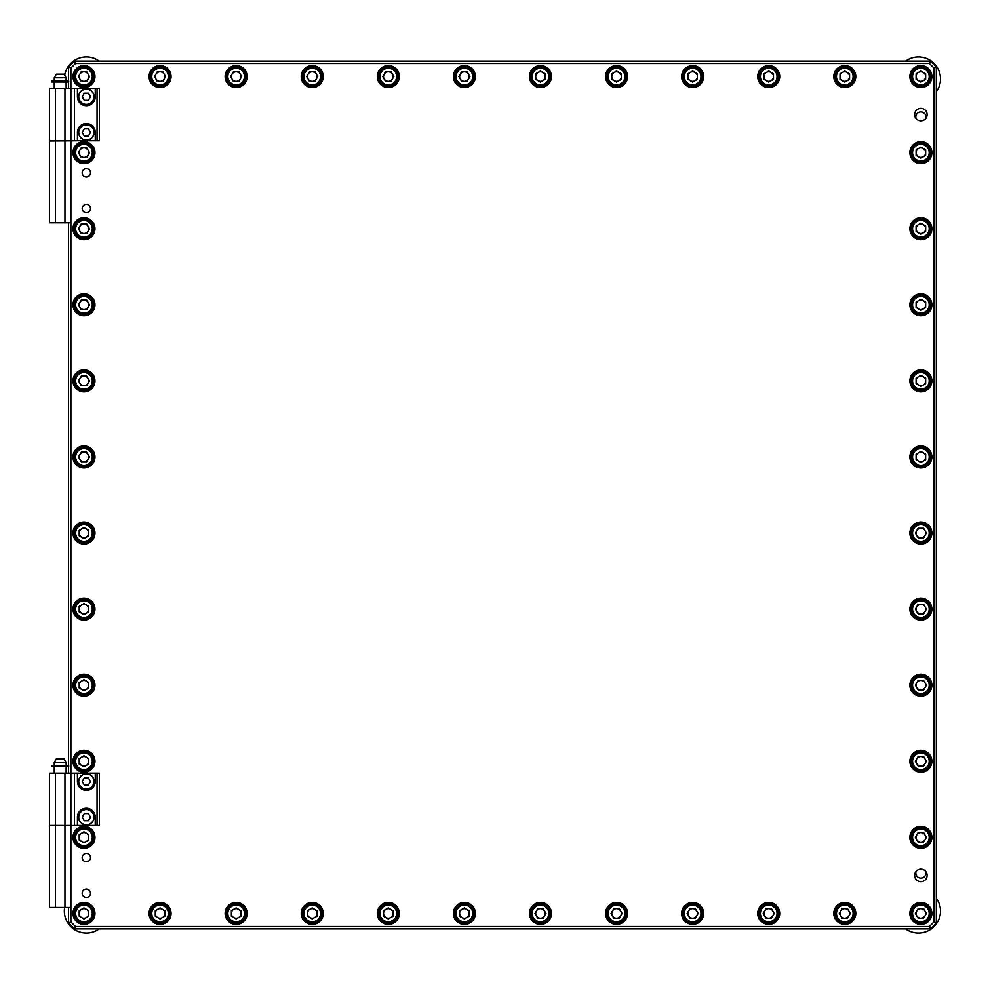 <?xml version="1.0" encoding="UTF-8"?>
<svg xmlns="http://www.w3.org/2000/svg" width="990" height="990" viewBox="0 0 990 990"><rect width="100%" height="100%" fill="white"/><g stroke="black" fill="none" stroke-linecap="round" stroke-linejoin="round"><path stroke-width="1.49" d="M916.109 871.398A5.049 5.049 0 0 0 920.886 878.093A5.049 5.049 0 0 0 925.662 871.398M925.662 118.602A5.049 5.049 0 0 0 920.886 111.907A5.049 5.049 0 0 0 916.109 118.602M933.966 68.025L936.342 67.035L936.342 65.847L931.59 61.095L930.39 61.095L936.342 67.035L936.342 922.965L930.39 928.905L931.59 928.905L936.342 924.153L936.342 922.965L933.966 921.975L933.966 68.025L929.412 63.471L75.45 63.471L70.896 68.025L70.896 88.432L49.5 88.432L49.5 140.741L55.44 140.741L55.44 88.432M75.45 63.471L74.46 61.095L73.272 61.095L68.52 65.847L68.52 67.035L74.46 61.095L930.39 61.095L929.412 63.471M70.896 64.659L70.896 63.471M97.057 825.487L97.057 773.178L99.433 773.178L99.433 825.487L95.263 825.487L95.263 817.158A8.91 8.91 0 0 0 86.353 808.248A8.91 8.91 0 0 0 77.443 817.158L77.443 825.487L49.5 825.722L49.5 907.508L70.896 907.508L70.896 921.975L75.45 926.529L929.412 926.529L930.39 928.905L73.272 928.905L70.896 926.529L70.896 925.341M75.45 926.529L74.46 928.905L68.52 922.965L68.52 924.153L70.896 926.529M914.649 875.408A6.237 6.237 0 0 0 920.886 881.657A6.237 6.237 0 0 0 927.123 875.408A6.237 6.237 0 0 0 920.886 869.171A6.237 6.237 0 0 0 914.649 875.408M914.649 114.593A6.237 6.237 0 0 0 920.886 120.83A6.237 6.237 0 0 0 927.123 114.593A6.237 6.237 0 0 0 920.886 108.343A6.237 6.237 0 0 0 914.649 114.593M82.195 172.842A4.158 4.158 0 0 0 86.353 177A4.158 4.158 0 0 0 90.511 172.842A4.158 4.158 0 0 0 86.353 168.671A4.158 4.158 0 0 0 82.195 172.842M82.195 208.506A4.158 4.158 0 0 0 86.353 212.664A4.158 4.158 0 0 0 90.511 208.506A4.158 4.158 0 0 0 86.353 204.336A4.158 4.158 0 0 0 82.195 208.506M82.195 857.587A4.158 4.158 0 0 0 86.353 861.745A4.158 4.158 0 0 0 90.511 857.587A4.158 4.158 0 0 0 86.353 853.417A4.158 4.158 0 0 0 82.195 857.587M82.195 893.24A4.158 4.158 0 0 0 86.353 897.41A4.158 4.158 0 0 0 90.511 893.24A4.158 4.158 0 0 0 86.353 889.082A4.158 4.158 0 0 0 82.195 893.24M149.057 913.461A11.001 11.001 0 0 0 160.058 924.45A11.001 11.001 0 0 0 171.06 913.461A11.001 11.001 0 0 0 160.058 902.459A11.001 11.001 0 0 0 149.057 913.461M225.138 913.461A11.001 11.001 0 0 0 236.14 924.45A11.001 11.001 0 0 0 247.141 913.461A11.001 11.001 0 0 0 236.14 902.459A11.001 11.001 0 0 0 225.138 913.461M301.232 913.461A11.001 11.001 0 0 0 312.221 924.45A11.001 11.001 0 0 0 323.223 913.461A11.001 11.001 0 0 0 312.221 902.459A11.001 11.001 0 0 0 301.232 913.461M377.314 913.461A11.001 11.001 0 0 0 388.303 924.45A11.001 11.001 0 0 0 399.304 913.461A11.001 11.001 0 0 0 388.303 902.459A11.001 11.001 0 0 0 377.314 913.461M453.395 913.461A11.001 11.001 0 0 0 464.384 924.45A11.001 11.001 0 0 0 475.386 913.461A11.001 11.001 0 0 0 464.384 902.459A11.001 11.001 0 0 0 453.395 913.461M529.477 913.461A11.001 11.001 0 0 0 540.466 924.45A11.001 11.001 0 0 0 551.467 913.461A11.001 11.001 0 0 0 540.466 902.459A11.001 11.001 0 0 0 529.477 913.461M605.558 913.461A11.001 11.001 0 0 0 616.56 924.45A11.001 11.001 0 0 0 627.549 913.461A11.001 11.001 0 0 0 616.56 902.459A11.001 11.001 0 0 0 605.558 913.461M681.64 913.461A11.001 11.001 0 0 0 692.641 924.45A11.001 11.001 0 0 0 703.63 913.461A11.001 11.001 0 0 0 692.641 902.459A11.001 11.001 0 0 0 681.64 913.461M757.721 913.461A11.001 11.001 0 0 0 768.723 924.45A11.001 11.001 0 0 0 779.712 913.461A11.001 11.001 0 0 0 768.723 902.459A11.001 11.001 0 0 0 757.721 913.461M833.803 913.461A11.001 11.001 0 0 0 844.804 924.45A11.001 11.001 0 0 0 855.793 913.461A11.001 11.001 0 0 0 844.804 902.459A11.001 11.001 0 0 0 833.803 913.461M833.803 76.539A11.001 11.001 0 0 0 844.804 87.541A11.001 11.001 0 0 0 855.793 76.539A11.001 11.001 0 0 0 844.804 65.55A11.001 11.001 0 0 0 833.803 76.539M757.721 76.539A11.001 11.001 0 0 0 768.723 87.541A11.001 11.001 0 0 0 779.712 76.539A11.001 11.001 0 0 0 768.723 65.55A11.001 11.001 0 0 0 757.721 76.539M681.64 76.539A11.001 11.001 0 0 0 692.641 87.541A11.001 11.001 0 0 0 703.63 76.539A11.001 11.001 0 0 0 692.641 65.55A11.001 11.001 0 0 0 681.64 76.539M605.558 76.539A11.001 11.001 0 0 0 616.56 87.541A11.001 11.001 0 0 0 627.549 76.539A11.001 11.001 0 0 0 616.56 65.55A11.001 11.001 0 0 0 605.558 76.539M529.477 76.539A11.001 11.001 0 0 0 540.466 87.541A11.001 11.001 0 0 0 551.467 76.539A11.001 11.001 0 0 0 540.466 65.55A11.001 11.001 0 0 0 529.477 76.539M453.395 76.539A11.001 11.001 0 0 0 464.384 87.541A11.001 11.001 0 0 0 475.386 76.539A11.001 11.001 0 0 0 464.384 65.55A11.001 11.001 0 0 0 453.395 76.539M377.314 76.539A11.001 11.001 0 0 0 388.303 87.541A11.001 11.001 0 0 0 399.304 76.539A11.001 11.001 0 0 0 388.303 65.55A11.001 11.001 0 0 0 377.314 76.539M301.232 76.539A11.001 11.001 0 0 0 312.221 87.541A11.001 11.001 0 0 0 323.223 76.539A11.001 11.001 0 0 0 312.221 65.55A11.001 11.001 0 0 0 301.232 76.539M225.138 76.539A11.001 11.001 0 0 0 236.14 87.541A11.001 11.001 0 0 0 247.141 76.539A11.001 11.001 0 0 0 236.14 65.55A11.001 11.001 0 0 0 225.138 76.539M149.057 76.539A11.001 11.001 0 0 0 160.058 87.541A11.001 11.001 0 0 0 171.06 76.539A11.001 11.001 0 0 0 160.058 65.55A11.001 11.001 0 0 0 149.057 76.539M72.975 152.633A11.001 11.001 0 0 0 83.977 163.622A11.001 11.001 0 0 0 94.966 152.633A11.001 11.001 0 0 0 83.977 141.632A11.001 11.001 0 0 0 72.975 152.633M72.975 228.715A11.001 11.001 0 0 0 83.977 239.704A11.001 11.001 0 0 0 94.966 228.715A11.001 11.001 0 0 0 83.977 217.713A11.001 11.001 0 0 0 72.975 228.715M72.975 304.796A11.001 11.001 0 0 0 83.977 315.785A11.001 11.001 0 0 0 94.966 304.796A11.001 11.001 0 0 0 83.977 293.795A11.001 11.001 0 0 0 72.975 304.796M72.975 380.878A11.001 11.001 0 0 0 83.977 391.867A11.001 11.001 0 0 0 94.966 380.878A11.001 11.001 0 0 0 83.977 369.876A11.001 11.001 0 0 0 72.975 380.878M72.975 456.959A11.001 11.001 0 0 0 83.977 467.961A11.001 11.001 0 0 0 94.966 456.959A11.001 11.001 0 0 0 83.977 445.958A11.001 11.001 0 0 0 72.975 456.959M72.975 76.539A11.001 11.001 0 0 0 83.977 87.541A11.001 11.001 0 0 0 94.966 76.539A11.001 11.001 0 0 0 83.977 65.55A11.001 11.001 0 0 0 72.975 76.539M72.975 913.461A11.001 11.001 0 0 0 83.977 924.45A11.001 11.001 0 0 0 94.966 913.461A11.001 11.001 0 0 0 83.977 902.459A11.001 11.001 0 0 0 72.975 913.461M72.975 533.041A11.001 11.001 0 0 0 83.977 544.042A11.001 11.001 0 0 0 94.966 533.041A11.001 11.001 0 0 0 83.977 522.039A11.001 11.001 0 0 0 72.975 533.041M72.975 609.122A11.001 11.001 0 0 0 83.977 620.124A11.001 11.001 0 0 0 94.966 609.122A11.001 11.001 0 0 0 83.977 598.133A11.001 11.001 0 0 0 72.975 609.122M72.975 685.204A11.001 11.001 0 0 0 83.977 696.205A11.001 11.001 0 0 0 94.966 685.204A11.001 11.001 0 0 0 83.977 674.215A11.001 11.001 0 0 0 72.975 685.204M72.975 761.285A11.001 11.001 0 0 0 83.977 772.287A11.001 11.001 0 0 0 94.966 761.285A11.001 11.001 0 0 0 83.977 750.296A11.001 11.001 0 0 0 72.975 761.285M72.975 837.367A11.001 11.001 0 0 0 83.977 848.368A11.001 11.001 0 0 0 94.966 837.367A11.001 11.001 0 0 0 83.977 826.378A11.001 11.001 0 0 0 72.975 837.367M909.884 837.367A11.001 11.001 0 0 0 920.886 848.368A11.001 11.001 0 0 0 931.887 837.367A11.001 11.001 0 0 0 920.886 826.378A11.001 11.001 0 0 0 909.884 837.367M909.884 761.285A11.001 11.001 0 0 0 920.886 772.287A11.001 11.001 0 0 0 931.887 761.285A11.001 11.001 0 0 0 920.886 750.296A11.001 11.001 0 0 0 909.884 761.285M909.884 685.204A11.001 11.001 0 0 0 920.886 696.205A11.001 11.001 0 0 0 931.887 685.204A11.001 11.001 0 0 0 920.886 674.215A11.001 11.001 0 0 0 909.884 685.204M909.884 609.122A11.001 11.001 0 0 0 920.886 620.124A11.001 11.001 0 0 0 931.887 609.122A11.001 11.001 0 0 0 920.886 598.133A11.001 11.001 0 0 0 909.884 609.122M909.884 533.041A11.001 11.001 0 0 0 920.886 544.042A11.001 11.001 0 0 0 931.887 533.041A11.001 11.001 0 0 0 920.886 522.039A11.001 11.001 0 0 0 909.884 533.041M909.884 913.461A11.001 11.001 0 0 0 920.886 924.45A11.001 11.001 0 0 0 931.887 913.461A11.001 11.001 0 0 0 920.886 902.459A11.001 11.001 0 0 0 909.884 913.461M909.884 76.539A11.001 11.001 0 0 0 920.886 87.541A11.001 11.001 0 0 0 931.887 76.539A11.001 11.001 0 0 0 920.886 65.55A11.001 11.001 0 0 0 909.884 76.539M909.884 456.959A11.001 11.001 0 0 0 920.886 467.961A11.001 11.001 0 0 0 931.887 456.959A11.001 11.001 0 0 0 920.886 445.958A11.001 11.001 0 0 0 909.884 456.959M909.884 380.878A11.001 11.001 0 0 0 920.886 391.867A11.001 11.001 0 0 0 931.887 380.878A11.001 11.001 0 0 0 920.886 369.876A11.001 11.001 0 0 0 909.884 380.878M909.884 304.796A11.001 11.001 0 0 0 920.886 315.785A11.001 11.001 0 0 0 931.887 304.796A11.001 11.001 0 0 0 920.886 293.795A11.001 11.001 0 0 0 909.884 304.796M909.884 228.715A11.001 11.001 0 0 0 920.886 239.704A11.001 11.001 0 0 0 931.887 228.715A11.001 11.001 0 0 0 920.886 217.713A11.001 11.001 0 0 0 909.884 228.715M909.884 152.633A11.001 11.001 0 0 0 920.886 163.622A11.001 11.001 0 0 0 931.887 152.633A11.001 11.001 0 0 0 920.886 141.632A11.001 11.001 0 0 0 909.884 152.633M929.412 926.529L933.966 921.975M97.057 140.741L97.057 88.432L99.433 88.432L99.433 140.741L95.263 140.741L95.263 132.412A8.91 8.91 0 0 0 86.353 123.502A8.91 8.91 0 0 0 77.443 132.412L77.443 140.741L49.5 140.976L49.5 222.762L55.44 222.762L55.44 140.976M55.44 222.762L70.896 222.762L70.896 773.178L49.5 773.178L49.5 825.487L55.44 825.487L55.44 773.178M70.896 921.975L68.52 922.965L68.52 907.508M68.52 773.178L68.52 766.693M68.52 765.629L68.52 222.762M68.52 88.432L68.52 81.96M68.52 80.883L68.52 67.035L70.896 68.025M88.11 74.163A4.764 4.764 0 0 0 79.843 74.163A4.764 4.764 0 0 0 83.977 81.316A4.764 4.764 0 0 0 88.11 74.163M83.977 86.056A9.516 9.516 0 0 1 74.46 76.539A9.516 9.516 0 0 1 83.977 67.035A9.516 9.516 0 0 1 93.481 76.539A9.516 9.516 0 0 1 83.977 86.056A9.516 9.516 0 0 0 93.481 76.539A9.516 9.516 0 0 0 83.977 67.035M78.47 76.539L81.217 71.775L86.724 71.775L89.484 76.539L86.724 81.316L81.217 81.316L78.47 76.539M88.11 150.245A4.764 4.764 0 0 0 79.843 150.245A4.764 4.764 0 0 0 83.977 157.398A4.764 4.764 0 0 0 88.11 150.245M83.977 162.137A9.516 9.516 0 0 1 74.46 152.633A9.516 9.516 0 0 1 83.977 143.117A9.516 9.516 0 0 1 93.481 152.633A9.516 9.516 0 0 1 83.977 162.137A9.516 9.516 0 0 0 93.481 152.633A9.516 9.516 0 0 0 83.977 143.117M78.47 152.633L81.217 147.857L86.724 147.857L89.484 152.633L86.724 157.398L81.217 157.398L78.47 152.633M88.11 226.326A4.764 4.764 0 0 0 79.843 226.326A4.764 4.764 0 0 0 83.977 233.479A4.764 4.764 0 0 0 88.11 226.326M83.977 238.219A9.516 9.516 0 0 1 74.46 228.715A9.516 9.516 0 0 1 83.977 219.198A9.516 9.516 0 0 1 93.481 228.715A9.516 9.516 0 0 1 83.977 238.219A9.516 9.516 0 0 0 93.481 228.715A9.516 9.516 0 0 0 83.977 219.198M78.47 228.715L81.217 223.938L86.724 223.938L89.484 228.715L86.724 233.479L81.217 233.479L78.47 228.715M88.11 302.408A4.764 4.764 0 0 0 79.843 302.408A4.764 4.764 0 0 0 83.977 309.561A4.764 4.764 0 0 0 88.11 302.408M83.977 314.3A9.516 9.516 0 0 1 74.46 304.796A9.516 9.516 0 0 1 83.977 295.28A9.516 9.516 0 0 1 93.481 304.796A9.516 9.516 0 0 1 83.977 314.3A9.516 9.516 0 0 0 93.481 304.796A9.516 9.516 0 0 0 83.977 295.28M78.47 304.796L81.217 300.019L86.724 300.019L89.484 304.796L86.724 309.561L81.217 309.561L78.47 304.796M88.11 378.489A4.764 4.764 0 0 0 79.843 378.489A4.764 4.764 0 0 0 83.977 385.642A4.764 4.764 0 0 0 88.11 378.489M83.977 390.382A9.516 9.516 0 0 1 74.46 380.878A9.516 9.516 0 0 1 83.977 371.361A9.516 9.516 0 0 1 93.481 380.878A9.516 9.516 0 0 1 83.977 390.382A9.516 9.516 0 0 0 93.481 380.878A9.516 9.516 0 0 0 83.977 371.361M78.47 380.878L81.217 376.101L86.724 376.101L89.484 380.878L86.724 385.642L81.217 385.642L78.47 380.878M88.11 454.571A4.764 4.764 0 0 0 79.843 454.571A4.764 4.764 0 0 0 83.977 461.724A4.764 4.764 0 0 0 88.11 454.571M83.977 466.463A9.516 9.516 0 0 1 74.46 456.959A9.516 9.516 0 0 1 83.977 447.443A9.516 9.516 0 0 1 93.481 456.959A9.516 9.516 0 0 1 83.977 466.463A9.516 9.516 0 0 0 93.481 456.959A9.516 9.516 0 0 0 83.977 447.443M78.47 456.959L81.217 452.183L86.724 452.183L89.484 456.959L86.724 461.724L81.217 461.724L78.47 456.959M164.192 74.163A4.764 4.764 0 0 0 155.925 74.163A4.764 4.764 0 0 0 160.058 81.316A4.764 4.764 0 0 0 164.192 74.163M160.058 86.056A9.516 9.516 0 0 1 150.542 76.539A9.516 9.516 0 0 1 160.058 67.035A9.516 9.516 0 0 1 169.562 76.539A9.516 9.516 0 0 1 160.058 86.056A9.516 9.516 0 0 0 169.562 76.539A9.516 9.516 0 0 0 160.058 67.035M154.551 76.539L157.299 71.775L162.805 71.775L165.565 76.539L162.805 81.316L157.299 81.316L154.551 76.539M240.273 74.163A4.764 4.764 0 0 0 232.006 74.163A4.764 4.764 0 0 0 236.14 81.316A4.764 4.764 0 0 0 240.273 74.163M236.14 86.056A9.516 9.516 0 0 1 226.636 76.539A9.516 9.516 0 0 1 236.14 67.035A9.516 9.516 0 0 1 245.656 76.539A9.516 9.516 0 0 1 236.14 86.056A9.516 9.516 0 0 0 245.656 76.539A9.516 9.516 0 0 0 236.14 67.035M230.633 76.539L233.393 71.775L238.899 71.775L241.647 76.539L238.899 81.316L233.393 81.316L230.633 76.539M316.354 74.163A4.764 4.764 0 0 0 308.088 74.163A4.764 4.764 0 0 0 312.221 81.316A4.764 4.764 0 0 0 316.354 74.163M312.221 86.056A9.516 9.516 0 0 1 302.717 76.539A9.516 9.516 0 0 1 312.221 67.035A9.516 9.516 0 0 1 321.738 76.539A9.516 9.516 0 0 1 312.221 86.056A9.516 9.516 0 0 0 321.738 76.539A9.516 9.516 0 0 0 312.221 67.035M306.714 76.539L309.474 71.775L314.981 71.775L317.728 76.539L314.981 81.316L309.474 81.316L306.714 76.539M392.436 74.163A4.764 4.764 0 0 0 384.17 74.163A4.764 4.764 0 0 0 388.303 81.316A4.764 4.764 0 0 0 392.436 74.163M388.303 86.056A9.516 9.516 0 0 1 378.799 76.539A9.516 9.516 0 0 1 388.303 67.035A9.516 9.516 0 0 1 397.819 76.539A9.516 9.516 0 0 1 388.303 86.056A9.516 9.516 0 0 0 397.819 76.539A9.516 9.516 0 0 0 388.303 67.035M382.796 76.539L385.555 71.775L391.062 71.775L393.81 76.539L391.062 81.316L385.555 81.316L382.796 76.539M468.518 74.163A4.764 4.764 0 0 0 460.263 74.163A4.764 4.764 0 0 0 464.384 81.316A4.764 4.764 0 0 0 468.518 74.163M464.384 86.056A9.516 9.516 0 0 1 454.88 76.539A9.516 9.516 0 0 1 464.384 67.035A9.516 9.516 0 0 1 473.901 76.539A9.516 9.516 0 0 1 464.384 86.056A9.516 9.516 0 0 0 473.901 76.539A9.516 9.516 0 0 0 464.384 67.035M458.877 76.539L461.637 71.775L467.144 71.775L469.891 76.539L467.144 81.316L461.637 81.316L458.877 76.539M923.274 80.673A4.764 4.764 0 0 0 923.274 72.419A4.764 4.764 0 0 0 916.109 76.539A4.764 4.764 0 0 0 923.274 80.673M911.369 76.539A9.516 9.516 0 0 1 920.886 67.035A9.516 9.516 0 0 1 930.39 76.539A9.516 9.516 0 0 1 920.886 86.056A9.516 9.516 0 0 1 911.369 76.539A9.516 9.516 0 0 0 920.886 86.056A9.516 9.516 0 0 0 930.39 76.539M920.886 71.032L925.65 73.792L925.65 79.299L920.886 82.059L916.109 79.299L916.109 73.792L920.886 71.032M916.752 915.837A4.764 4.764 0 0 0 925.019 915.837A4.764 4.764 0 0 0 920.886 908.684A4.764 4.764 0 0 0 916.752 915.837M920.886 903.944A9.516 9.516 0 0 1 930.39 913.461A9.516 9.516 0 0 1 920.886 922.965A9.516 9.516 0 0 1 911.369 913.461A9.516 9.516 0 0 1 920.886 903.944A9.516 9.516 0 0 0 911.369 913.461A9.516 9.516 0 0 0 920.886 922.965M926.393 913.461L923.633 918.225L918.126 918.225L915.379 913.461L918.126 908.684L923.633 908.684L926.393 913.461M81.588 909.327A4.764 4.764 0 0 0 81.588 917.582A4.764 4.764 0 0 0 88.741 913.461A4.764 4.764 0 0 0 81.588 909.327M93.481 913.461A9.516 9.516 0 0 1 83.977 922.965A9.516 9.516 0 0 1 74.46 913.461A9.516 9.516 0 0 1 83.977 903.944A9.516 9.516 0 0 1 93.481 913.461A9.516 9.516 0 0 0 83.977 903.944A9.516 9.516 0 0 0 74.46 913.461M83.977 918.968L79.2 916.208L79.2 910.701L83.977 907.941L88.741 910.701L88.741 916.208L83.977 918.968M847.193 80.673A4.764 4.764 0 0 0 847.193 72.419A4.764 4.764 0 0 0 840.027 76.539A4.764 4.764 0 0 0 847.193 80.673M835.288 76.539A9.516 9.516 0 0 1 844.804 67.035A9.516 9.516 0 0 1 854.308 76.539A9.516 9.516 0 0 1 844.804 86.056A9.516 9.516 0 0 1 835.288 76.539A9.516 9.516 0 0 0 844.804 86.056A9.516 9.516 0 0 0 854.308 76.539M844.804 71.032L849.568 73.792L849.568 79.299L844.804 82.059L840.027 79.299L840.027 73.792L844.804 71.032M916.752 839.755A4.764 4.764 0 0 0 925.019 839.755A4.764 4.764 0 0 0 920.886 832.602A4.764 4.764 0 0 0 916.752 839.755M920.886 827.863A9.516 9.516 0 0 1 930.39 837.367A9.516 9.516 0 0 1 920.886 846.883A9.516 9.516 0 0 1 911.369 837.367A9.516 9.516 0 0 1 920.886 827.863A9.516 9.516 0 0 0 911.369 837.367A9.516 9.516 0 0 0 920.886 846.883M926.393 837.367L923.633 842.144L918.126 842.144L915.379 837.367L918.126 832.602L923.633 832.602L926.393 837.367M157.67 909.327A4.764 4.764 0 0 0 157.67 917.582A4.764 4.764 0 0 0 164.823 913.461A4.764 4.764 0 0 0 157.67 909.327M169.562 913.461A9.516 9.516 0 0 1 160.058 922.965A9.516 9.516 0 0 1 150.542 913.461A9.516 9.516 0 0 1 160.058 903.944A9.516 9.516 0 0 1 169.562 913.461A9.516 9.516 0 0 0 160.058 903.944A9.516 9.516 0 0 0 150.542 913.461M160.058 918.968L155.282 916.208L155.282 910.701L160.058 907.941L164.823 910.701L164.823 916.208L160.058 918.968M771.099 80.673A4.764 4.764 0 0 0 771.099 72.419A4.764 4.764 0 0 0 763.946 76.539A4.764 4.764 0 0 0 771.099 80.673M759.206 76.539A9.516 9.516 0 0 1 768.723 67.035A9.516 9.516 0 0 1 778.227 76.539A9.516 9.516 0 0 1 768.723 86.056A9.516 9.516 0 0 1 759.206 76.539A9.516 9.516 0 0 0 768.723 86.056A9.516 9.516 0 0 0 778.227 76.539M768.723 71.032L773.487 73.792L773.487 79.299L768.723 82.059L763.946 79.299L763.946 73.792L768.723 71.032M916.752 763.674A4.764 4.764 0 0 0 925.019 763.674A4.764 4.764 0 0 0 920.886 756.521A4.764 4.764 0 0 0 916.752 763.674M920.886 751.781A9.516 9.516 0 0 1 930.39 761.285A9.516 9.516 0 0 1 920.886 770.802A9.516 9.516 0 0 1 911.369 761.285A9.516 9.516 0 0 1 920.886 751.781A9.516 9.516 0 0 0 911.369 761.285A9.516 9.516 0 0 0 920.886 770.802M926.393 761.285L923.633 766.062L918.126 766.062L915.379 761.285L918.126 756.521L923.633 756.521L926.393 761.285M233.751 909.327A4.764 4.764 0 0 0 233.751 917.582A4.764 4.764 0 0 0 240.917 913.461A4.764 4.764 0 0 0 233.751 909.327M245.656 913.461A9.516 9.516 0 0 1 236.14 922.965A9.516 9.516 0 0 1 226.636 913.461A9.516 9.516 0 0 1 236.14 903.944A9.516 9.516 0 0 1 245.656 913.461A9.516 9.516 0 0 0 236.14 903.944A9.516 9.516 0 0 0 226.636 913.461M236.14 918.968L231.375 916.208L231.375 910.701L236.14 907.941L240.917 910.701L240.917 916.208L236.14 918.968M695.017 80.673A4.764 4.764 0 0 0 695.017 72.419A4.764 4.764 0 0 0 687.864 76.539A4.764 4.764 0 0 0 695.017 80.673M683.125 76.539A9.516 9.516 0 0 1 692.641 67.035A9.516 9.516 0 0 1 702.145 76.539A9.516 9.516 0 0 1 692.641 86.056A9.516 9.516 0 0 1 683.125 76.539A9.516 9.516 0 0 0 692.641 86.056A9.516 9.516 0 0 0 702.145 76.539M692.641 71.032L697.405 73.792L697.405 79.299L692.641 82.059L687.864 79.299L687.864 73.792L692.641 71.032M916.752 687.592A4.764 4.764 0 0 0 925.019 687.592A4.764 4.764 0 0 0 920.886 680.439A4.764 4.764 0 0 0 916.752 687.592M920.886 675.7A9.516 9.516 0 0 1 930.39 685.204A9.516 9.516 0 0 1 920.886 694.72A9.516 9.516 0 0 1 911.369 685.204A9.516 9.516 0 0 1 920.886 675.7A9.516 9.516 0 0 0 911.369 685.204A9.516 9.516 0 0 0 920.886 694.72M926.393 685.204L923.633 689.981L918.126 689.981L915.379 685.204L918.126 680.439L923.633 680.439L926.393 685.204M309.833 909.327A4.764 4.764 0 0 0 309.833 917.582A4.764 4.764 0 0 0 316.998 913.461A4.764 4.764 0 0 0 309.833 909.327M321.738 913.461A9.516 9.516 0 0 1 312.221 922.965A9.516 9.516 0 0 1 302.717 913.461A9.516 9.516 0 0 1 312.221 903.944A9.516 9.516 0 0 1 321.738 913.461A9.516 9.516 0 0 0 312.221 903.944A9.516 9.516 0 0 0 302.717 913.461M312.221 918.968L307.457 916.208L307.457 910.701L312.221 907.941L316.998 910.701L316.998 916.208L312.221 918.968M618.936 80.673A4.764 4.764 0 0 0 618.936 72.419A4.764 4.764 0 0 0 611.783 76.539A4.764 4.764 0 0 0 618.936 80.673M607.043 76.539A9.516 9.516 0 0 1 616.56 67.035A9.516 9.516 0 0 1 626.064 76.539A9.516 9.516 0 0 1 616.56 86.056A9.516 9.516 0 0 1 607.043 76.539A9.516 9.516 0 0 0 616.56 86.056A9.516 9.516 0 0 0 626.064 76.539M616.56 71.032L621.324 73.792L621.324 79.299L616.56 82.059L611.783 79.299L611.783 73.792L616.56 71.032M916.752 611.511A4.764 4.764 0 0 0 925.019 611.511A4.764 4.764 0 0 0 920.886 604.358A4.764 4.764 0 0 0 916.752 611.511M920.886 599.618A9.516 9.516 0 0 1 930.39 609.122A9.516 9.516 0 0 1 920.886 618.639A9.516 9.516 0 0 1 911.369 609.122A9.516 9.516 0 0 1 920.886 599.618A9.516 9.516 0 0 0 911.369 609.122A9.516 9.516 0 0 0 920.886 618.639M926.393 609.122L923.633 613.899L918.126 613.899L915.379 609.122L918.126 604.358L923.633 604.358L926.393 609.122M385.927 909.327A4.764 4.764 0 0 0 385.927 917.582A4.764 4.764 0 0 0 393.079 913.461A4.764 4.764 0 0 0 385.927 909.327M397.819 913.461A9.516 9.516 0 0 1 388.303 922.965A9.516 9.516 0 0 1 378.799 913.461A9.516 9.516 0 0 1 388.303 903.944A9.516 9.516 0 0 1 397.819 913.461A9.516 9.516 0 0 0 388.303 903.944A9.516 9.516 0 0 0 378.799 913.461M388.303 918.968L383.538 916.208L383.538 910.701L388.303 907.941L393.079 910.701L393.079 916.208L388.303 918.968M542.854 80.673A4.764 4.764 0 0 0 542.854 72.419A4.764 4.764 0 0 0 535.701 76.539A4.764 4.764 0 0 0 542.854 80.673M530.962 76.539A9.516 9.516 0 0 1 540.466 67.035A9.516 9.516 0 0 1 549.982 76.539A9.516 9.516 0 0 1 540.466 86.056A9.516 9.516 0 0 1 530.962 76.539A9.516 9.516 0 0 0 540.466 86.056A9.516 9.516 0 0 0 549.982 76.539M540.466 71.032L545.243 73.792L545.243 79.299L540.466 82.059L535.701 79.299L535.701 73.792L540.466 71.032M916.752 535.429A4.764 4.764 0 0 0 925.019 535.429A4.764 4.764 0 0 0 920.886 528.276A4.764 4.764 0 0 0 916.752 535.429M920.886 523.537A9.516 9.516 0 0 1 930.39 533.041A9.516 9.516 0 0 1 920.886 542.557A9.516 9.516 0 0 1 911.369 533.041A9.516 9.516 0 0 1 920.886 523.537A9.516 9.516 0 0 0 911.369 533.041A9.516 9.516 0 0 0 920.886 542.557M926.393 533.041L923.633 537.817L918.126 537.817L915.379 533.041L918.126 528.276L923.633 528.276L926.393 533.041M462.008 909.327A4.764 4.764 0 0 0 462.008 917.582A4.764 4.764 0 0 0 469.161 913.461A4.764 4.764 0 0 0 462.008 909.327M473.901 913.461A9.516 9.516 0 0 1 464.384 922.965A9.516 9.516 0 0 1 454.88 913.461A9.516 9.516 0 0 1 464.384 903.944A9.516 9.516 0 0 1 473.901 913.461A9.516 9.516 0 0 0 464.384 903.944A9.516 9.516 0 0 0 454.88 913.461M464.384 918.968L459.62 916.208L459.62 910.701L464.384 907.941L469.161 910.701L469.161 916.208L464.384 918.968M923.274 156.754A4.764 4.764 0 0 0 923.274 148.5A4.764 4.764 0 0 0 916.109 152.633A4.764 4.764 0 0 0 923.274 156.754M911.369 152.633A9.516 9.516 0 0 1 920.886 143.117A9.516 9.516 0 0 1 930.39 152.633A9.516 9.516 0 0 1 920.886 162.137A9.516 9.516 0 0 1 911.369 152.633A9.516 9.516 0 0 0 920.886 162.137A9.516 9.516 0 0 0 930.39 152.633M920.886 147.114L925.65 149.874L925.65 155.381L920.886 158.14L916.109 155.381L916.109 149.874L920.886 147.114M840.671 915.837A4.764 4.764 0 0 0 848.937 915.837A4.764 4.764 0 0 0 844.804 908.684A4.764 4.764 0 0 0 840.671 915.837M844.804 903.944A9.516 9.516 0 0 1 854.308 913.461A9.516 9.516 0 0 1 844.804 922.965A9.516 9.516 0 0 1 835.288 913.461A9.516 9.516 0 0 1 844.804 903.944A9.516 9.516 0 0 0 835.288 913.461A9.516 9.516 0 0 0 844.804 922.965M850.311 913.461L847.551 918.225L842.045 918.225L839.297 913.461L842.045 908.684L847.551 908.684L850.311 913.461M81.588 833.246A4.764 4.764 0 0 0 81.588 841.5A4.764 4.764 0 0 0 88.741 837.367A4.764 4.764 0 0 0 81.588 833.246M93.481 837.367A9.516 9.516 0 0 1 83.977 846.883A9.516 9.516 0 0 1 74.46 837.367A9.516 9.516 0 0 1 83.977 827.863A9.516 9.516 0 0 1 93.481 837.367A9.516 9.516 0 0 0 83.977 827.863A9.516 9.516 0 0 0 74.46 837.367M83.977 842.886L79.2 840.126L79.2 834.62L83.977 831.86L88.741 834.62L88.741 840.126L83.977 842.886M923.274 232.836A4.764 4.764 0 0 0 923.274 224.582A4.764 4.764 0 0 0 916.109 228.715A4.764 4.764 0 0 0 923.274 232.836M911.369 228.715A9.516 9.516 0 0 1 920.886 219.198A9.516 9.516 0 0 1 930.39 228.715A9.516 9.516 0 0 1 920.886 238.219A9.516 9.516 0 0 1 911.369 228.715A9.516 9.516 0 0 0 920.886 238.219A9.516 9.516 0 0 0 930.39 228.715M920.886 223.208L925.65 225.955L925.65 231.462L920.886 234.222L916.109 231.462L916.109 225.955L920.886 223.208M764.589 915.837A4.764 4.764 0 0 0 772.856 915.837A4.764 4.764 0 0 0 768.723 908.684A4.764 4.764 0 0 0 764.589 915.837M768.723 903.944A9.516 9.516 0 0 1 778.227 913.461A9.516 9.516 0 0 1 768.723 922.965A9.516 9.516 0 0 1 759.206 913.461A9.516 9.516 0 0 1 768.723 903.944A9.516 9.516 0 0 0 759.206 913.461A9.516 9.516 0 0 0 768.723 922.965M774.23 913.461L771.47 918.225L765.963 918.225L763.216 913.461L765.963 908.684L771.47 908.684L774.23 913.461M81.588 757.164A4.764 4.764 0 0 0 81.588 765.418A4.764 4.764 0 0 0 88.741 761.285A4.764 4.764 0 0 0 81.588 757.164M93.481 761.285A9.516 9.516 0 0 1 83.977 770.802A9.516 9.516 0 0 1 74.46 761.285A9.516 9.516 0 0 1 83.977 751.781A9.516 9.516 0 0 1 93.481 761.285A9.516 9.516 0 0 0 83.977 751.781A9.516 9.516 0 0 0 74.46 761.285M83.977 766.792L79.2 764.045L79.2 758.538L83.977 755.778L88.741 758.538L88.741 764.045L83.977 766.792M923.274 308.93A4.764 4.764 0 0 0 923.274 300.663A4.764 4.764 0 0 0 916.109 304.796A4.764 4.764 0 0 0 923.274 308.93M911.369 304.796A9.516 9.516 0 0 1 920.886 295.28A9.516 9.516 0 0 1 930.39 304.796A9.516 9.516 0 0 1 920.886 314.3A9.516 9.516 0 0 1 911.369 304.796A9.516 9.516 0 0 0 920.886 314.3A9.516 9.516 0 0 0 930.39 304.796M920.886 299.289L925.65 302.037L925.65 307.544L920.886 310.303L916.109 307.544L916.109 302.037L920.886 299.289M688.508 915.837A4.764 4.764 0 0 0 696.762 915.837A4.764 4.764 0 0 0 692.641 908.684A4.764 4.764 0 0 0 688.508 915.837M692.641 903.944A9.516 9.516 0 0 1 702.145 913.461A9.516 9.516 0 0 1 692.641 922.965A9.516 9.516 0 0 1 683.125 913.461A9.516 9.516 0 0 1 692.641 903.944A9.516 9.516 0 0 0 683.125 913.461A9.516 9.516 0 0 0 692.641 922.965M698.148 913.461L695.388 918.225L689.882 918.225L687.134 913.461L689.882 908.684L695.388 908.684L698.148 913.461M81.588 681.071A4.764 4.764 0 0 0 81.588 689.337A4.764 4.764 0 0 0 88.741 685.204A4.764 4.764 0 0 0 81.588 681.071M93.481 685.204A9.516 9.516 0 0 1 83.977 694.72A9.516 9.516 0 0 1 74.46 685.204A9.516 9.516 0 0 1 83.977 675.7A9.516 9.516 0 0 1 93.481 685.204A9.516 9.516 0 0 0 83.977 675.7A9.516 9.516 0 0 0 74.46 685.204M83.977 690.711L79.2 687.963L79.2 682.457L83.977 679.697L88.741 682.457L88.741 687.963L83.977 690.711M923.274 385.011A4.764 4.764 0 0 0 923.274 376.745A4.764 4.764 0 0 0 916.109 380.878A4.764 4.764 0 0 0 923.274 385.011M911.369 380.878A9.516 9.516 0 0 1 920.886 371.361A9.516 9.516 0 0 1 930.39 380.878A9.516 9.516 0 0 1 920.886 390.382A9.516 9.516 0 0 1 911.369 380.878A9.516 9.516 0 0 0 920.886 390.382A9.516 9.516 0 0 0 930.39 380.878M920.886 375.371L925.65 378.118L925.65 383.625L920.886 386.385L916.109 383.625L916.109 378.118L920.886 375.371M612.426 915.837A4.764 4.764 0 0 0 620.681 915.837A4.764 4.764 0 0 0 616.56 908.684A4.764 4.764 0 0 0 612.426 915.837M616.56 903.944A9.516 9.516 0 0 1 626.064 913.461A9.516 9.516 0 0 1 616.56 922.965A9.516 9.516 0 0 1 607.043 913.461A9.516 9.516 0 0 1 616.56 903.944A9.516 9.516 0 0 0 607.043 913.461A9.516 9.516 0 0 0 616.56 922.965M622.067 913.461L619.307 918.225L613.8 918.225L611.04 913.461L613.8 908.684L619.307 908.684L622.067 913.461M81.588 604.989A4.764 4.764 0 0 0 81.588 613.255A4.764 4.764 0 0 0 88.741 609.122A4.764 4.764 0 0 0 81.588 604.989M93.481 609.122A9.516 9.516 0 0 1 83.977 618.639A9.516 9.516 0 0 1 74.46 609.122A9.516 9.516 0 0 1 83.977 599.618A9.516 9.516 0 0 1 93.481 609.122A9.516 9.516 0 0 0 83.977 599.618A9.516 9.516 0 0 0 74.46 609.122M83.977 614.629L79.2 611.882L79.2 606.375L83.977 603.615L88.741 606.375L88.741 611.882L83.977 614.629M923.274 461.093A4.764 4.764 0 0 0 923.274 452.826A4.764 4.764 0 0 0 916.109 456.959A4.764 4.764 0 0 0 923.274 461.093M911.369 456.959A9.516 9.516 0 0 1 920.886 447.443A9.516 9.516 0 0 1 930.39 456.959A9.516 9.516 0 0 1 920.886 466.463A9.516 9.516 0 0 1 911.369 456.959A9.516 9.516 0 0 0 920.886 466.463A9.516 9.516 0 0 0 930.39 456.959M920.886 451.452L925.65 454.2L925.65 459.707L920.886 462.466L916.109 459.707L916.109 454.2L920.886 451.452M536.345 915.837A4.764 4.764 0 0 0 544.599 915.837A4.764 4.764 0 0 0 540.466 908.684A4.764 4.764 0 0 0 536.345 915.837M540.466 903.944A9.516 9.516 0 0 1 549.982 913.461A9.516 9.516 0 0 1 540.466 922.965A9.516 9.516 0 0 1 530.962 913.461A9.516 9.516 0 0 1 540.466 903.944A9.516 9.516 0 0 0 530.962 913.461A9.516 9.516 0 0 0 540.466 922.965M545.985 913.461L543.225 918.225L537.718 918.225L534.959 913.461L537.718 908.684L543.225 908.684L545.985 913.461M81.588 528.908A4.764 4.764 0 0 0 81.588 537.174A4.764 4.764 0 0 0 88.741 533.041A4.764 4.764 0 0 0 81.588 528.908M93.481 533.041A9.516 9.516 0 0 1 83.977 542.557A9.516 9.516 0 0 1 74.46 533.041A9.516 9.516 0 0 1 83.977 523.537A9.516 9.516 0 0 1 93.481 533.041A9.516 9.516 0 0 0 83.977 523.537A9.516 9.516 0 0 0 74.46 533.041M83.977 538.548L79.2 535.8L79.2 530.293L83.977 527.534L88.741 530.293L88.741 535.8L83.977 538.548M58.905 80.883L58.905 81.96L68.694 81.96L68.694 80.883L58.905 80.883L59.016 81.96L54.252 81.96L54.252 88.432M66.144 81.96L66.144 88.432M55.44 80.71L53.349 80.883L53.349 81.96L55.465 81.96M54.252 77.74L56.319 74.163L64.09 74.163L66.144 77.74L54.252 77.74L54.252 80.71L66.144 80.71L66.144 77.74M70.896 222.762L70.896 140.976M64.956 222.762L64.956 140.976M77.443 140.741L95.263 140.741M97.057 88.432L70.896 88.432L70.896 140.741L55.44 140.741M77.443 88.432L77.443 96.76A8.91 8.91 0 0 0 86.353 105.67A8.91 8.91 0 0 0 95.263 96.76L95.263 88.432M74.46 140.741L74.46 88.432M64.956 140.741L64.956 88.432M86.353 89.026A7.722 7.722 0 0 1 94.075 96.76A7.722 7.722 0 0 1 86.353 104.482A7.722 7.722 0 0 1 78.631 96.76A7.722 7.722 0 0 1 86.353 89.026A7.722 7.722 0 0 0 78.631 96.76A7.722 7.722 0 0 0 86.353 104.482M82.232 96.76L84.299 100.324L88.407 100.324L90.474 96.76L88.407 93.184L84.299 93.184L82.232 96.76M86.353 124.691A7.722 7.722 0 0 1 94.075 132.412A7.722 7.722 0 0 1 86.353 140.147A7.722 7.722 0 0 1 78.631 132.412A7.722 7.722 0 0 1 86.353 124.691A7.722 7.722 0 0 0 78.631 132.412A7.722 7.722 0 0 0 86.353 140.147M82.232 132.412L84.299 135.989L88.407 135.989L90.474 132.412L88.407 128.849L84.299 128.849L82.232 132.412M51.703 80.883L51.703 81.96L51.703 80.883L53.349 80.883M51.703 81.96L53.349 81.96M51.703 765.629L51.703 766.693L51.703 765.629L55.44 765.456M60.044 765.629L58.905 765.629L58.905 766.693L68.694 766.693L68.694 765.629L60.044 765.629L60.044 766.693M51.703 766.693L55.465 766.693M86.353 773.772A7.722 7.722 0 0 1 94.075 781.494A7.722 7.722 0 0 1 86.353 789.228A7.722 7.722 0 0 1 78.631 781.494A7.722 7.722 0 0 1 86.353 773.772A7.722 7.722 0 0 0 78.631 781.494A7.722 7.722 0 0 0 86.353 789.228M82.232 781.494L84.299 785.07L88.407 785.07L90.474 781.494L88.407 777.93L84.299 777.93L82.232 781.494M86.353 809.436A7.722 7.722 0 0 1 94.075 817.158A7.722 7.722 0 0 1 86.353 824.893A7.722 7.722 0 0 1 78.631 817.158A7.722 7.722 0 0 1 86.353 809.436A7.722 7.722 0 0 0 78.631 817.158A7.722 7.722 0 0 0 86.353 824.893M82.232 817.158L84.299 820.735L88.407 820.735L90.474 817.158L88.407 813.594L84.299 813.594L82.232 817.158M77.443 825.487L95.263 825.487M97.057 773.178L70.896 773.178L70.896 825.487L55.44 825.487M77.443 773.178L77.443 781.494A8.91 8.91 0 0 0 86.353 790.416A8.91 8.91 0 0 0 95.263 781.494L95.263 773.178M74.46 825.487L74.46 773.178M64.956 825.487L64.956 773.178M58.905 765.629L58.905 766.693L54.252 766.693L54.252 773.178M66.144 766.693L66.144 773.178M54.252 762.473L56.319 758.909L64.09 758.909L66.144 762.473L54.252 762.473L54.252 765.456L66.144 765.456L66.144 762.473M70.896 907.508L70.896 825.722M64.956 907.508L64.956 825.722M55.44 907.508L55.44 825.722M99.223 61.095A21.99 21.99 0 0 0 73.483 61.095M72.629 61.739A21.99 21.99 0 0 0 69.164 65.204M68.52 66.045A21.99 21.99 0 0 0 64.672 75.191M66.144 87.603A21.99 21.99 0 0 0 66.528 88.432M64.647 907.508A21.99 21.99 0 0 0 68.52 923.955M69.164 924.796A21.99 21.99 0 0 0 72.629 928.261M73.483 928.905A21.99 21.99 0 0 0 99.223 928.905M936.342 91.798A21.99 21.99 0 0 0 936.342 66.045M935.699 65.204A21.99 21.99 0 0 0 932.234 61.739M931.38 61.095A21.99 21.99 0 0 0 905.64 61.095M936.342 923.955A21.99 21.99 0 0 0 936.342 898.202M905.64 928.905A21.99 21.99 0 0 0 931.38 928.905M932.234 928.261A21.99 21.99 0 0 0 935.699 924.796M83.977 68.223A8.316 8.316 0 0 0 75.648 76.539A8.316 8.316 0 0 0 83.977 84.868A8.316 8.316 0 0 0 92.293 76.539A8.316 8.316 0 0 0 83.977 68.223M83.977 144.305A8.316 8.316 0 0 0 75.648 152.633A8.316 8.316 0 0 0 83.977 160.949A8.316 8.316 0 0 0 92.293 152.633A8.316 8.316 0 0 0 83.977 144.305M83.977 220.386A8.316 8.316 0 0 0 75.648 228.715A8.316 8.316 0 0 0 83.977 237.031A8.316 8.316 0 0 0 92.293 228.715A8.316 8.316 0 0 0 83.977 220.386M83.977 296.468A8.316 8.316 0 0 0 75.648 304.796A8.316 8.316 0 0 0 83.977 313.112A8.316 8.316 0 0 0 92.293 304.796A8.316 8.316 0 0 0 83.977 296.468M83.977 372.549A8.316 8.316 0 0 0 75.648 380.878A8.316 8.316 0 0 0 83.977 389.194A8.316 8.316 0 0 0 92.293 380.878A8.316 8.316 0 0 0 83.977 372.549M83.977 448.643A8.316 8.316 0 0 0 75.648 456.959A8.316 8.316 0 0 0 83.977 465.275A8.316 8.316 0 0 0 92.293 456.959A8.316 8.316 0 0 0 83.977 448.643M160.058 68.223A8.316 8.316 0 0 0 151.742 76.539A8.316 8.316 0 0 0 160.058 84.868A8.316 8.316 0 0 0 168.374 76.539A8.316 8.316 0 0 0 160.058 68.223M236.14 68.223A8.316 8.316 0 0 0 227.824 76.539A8.316 8.316 0 0 0 236.14 84.868A8.316 8.316 0 0 0 244.468 76.539A8.316 8.316 0 0 0 236.14 68.223M312.221 68.223A8.316 8.316 0 0 0 303.905 76.539A8.316 8.316 0 0 0 312.221 84.868A8.316 8.316 0 0 0 320.55 76.539A8.316 8.316 0 0 0 312.221 68.223M388.303 68.223A8.316 8.316 0 0 0 379.987 76.539A8.316 8.316 0 0 0 388.303 84.868A8.316 8.316 0 0 0 396.631 76.539A8.316 8.316 0 0 0 388.303 68.223M464.384 68.223A8.316 8.316 0 0 0 456.068 76.539A8.316 8.316 0 0 0 464.384 84.868A8.316 8.316 0 0 0 472.713 76.539A8.316 8.316 0 0 0 464.384 68.223M929.202 76.539A8.316 8.316 0 0 0 920.886 68.223A8.316 8.316 0 0 0 912.557 76.539A8.316 8.316 0 0 0 920.886 84.868A8.316 8.316 0 0 0 929.202 76.539M920.886 921.777A8.316 8.316 0 0 0 929.202 913.461A8.316 8.316 0 0 0 920.886 905.132A8.316 8.316 0 0 0 912.557 913.461A8.316 8.316 0 0 0 920.886 921.777M75.648 913.461A8.316 8.316 0 0 0 83.977 921.777A8.316 8.316 0 0 0 92.293 913.461A8.316 8.316 0 0 0 83.977 905.132A8.316 8.316 0 0 0 75.648 913.461M853.12 76.539A8.316 8.316 0 0 0 844.804 68.223A8.316 8.316 0 0 0 836.476 76.539A8.316 8.316 0 0 0 844.804 84.868A8.316 8.316 0 0 0 853.12 76.539M920.886 845.695A8.316 8.316 0 0 0 929.202 837.367A8.316 8.316 0 0 0 920.886 829.051A8.316 8.316 0 0 0 912.557 837.367A8.316 8.316 0 0 0 920.886 845.695M151.742 913.461A8.316 8.316 0 0 0 160.058 921.777A8.316 8.316 0 0 0 168.374 913.461A8.316 8.316 0 0 0 160.058 905.132A8.316 8.316 0 0 0 151.742 913.461M777.039 76.539A8.316 8.316 0 0 0 768.723 68.223A8.316 8.316 0 0 0 760.394 76.539A8.316 8.316 0 0 0 768.723 84.868A8.316 8.316 0 0 0 777.039 76.539M920.886 769.614A8.316 8.316 0 0 0 929.202 761.285A8.316 8.316 0 0 0 920.886 752.969A8.316 8.316 0 0 0 912.557 761.285A8.316 8.316 0 0 0 920.886 769.614M227.824 913.461A8.316 8.316 0 0 0 236.14 921.777A8.316 8.316 0 0 0 244.468 913.461A8.316 8.316 0 0 0 236.14 905.132A8.316 8.316 0 0 0 227.824 913.461M700.957 76.539A8.316 8.316 0 0 0 692.641 68.223A8.316 8.316 0 0 0 684.313 76.539A8.316 8.316 0 0 0 692.641 84.868A8.316 8.316 0 0 0 700.957 76.539M920.886 693.532A8.316 8.316 0 0 0 929.202 685.204A8.316 8.316 0 0 0 920.886 676.888A8.316 8.316 0 0 0 912.557 685.204A8.316 8.316 0 0 0 920.886 693.532M303.905 913.461A8.316 8.316 0 0 0 312.221 921.777A8.316 8.316 0 0 0 320.55 913.461A8.316 8.316 0 0 0 312.221 905.132A8.316 8.316 0 0 0 303.905 913.461M624.876 76.539A8.316 8.316 0 0 0 616.56 68.223A8.316 8.316 0 0 0 608.231 76.539A8.316 8.316 0 0 0 616.56 84.868A8.316 8.316 0 0 0 624.876 76.539M920.886 617.451A8.316 8.316 0 0 0 929.202 609.122A8.316 8.316 0 0 0 920.886 600.806A8.316 8.316 0 0 0 912.557 609.122A8.316 8.316 0 0 0 920.886 617.451M379.987 913.461A8.316 8.316 0 0 0 388.303 921.777A8.316 8.316 0 0 0 396.631 913.461A8.316 8.316 0 0 0 388.303 905.132A8.316 8.316 0 0 0 379.987 913.461M548.794 76.539A8.316 8.316 0 0 0 540.466 68.223A8.316 8.316 0 0 0 532.15 76.539A8.316 8.316 0 0 0 540.466 84.868A8.316 8.316 0 0 0 548.794 76.539M920.886 541.357A8.316 8.316 0 0 0 929.202 533.041A8.316 8.316 0 0 0 920.886 524.725A8.316 8.316 0 0 0 912.557 533.041A8.316 8.316 0 0 0 920.886 541.357M456.068 913.461A8.316 8.316 0 0 0 464.384 921.777A8.316 8.316 0 0 0 472.713 913.461A8.316 8.316 0 0 0 464.384 905.132A8.316 8.316 0 0 0 456.068 913.461M929.202 152.633A8.316 8.316 0 0 0 920.886 144.305A8.316 8.316 0 0 0 912.557 152.633A8.316 8.316 0 0 0 920.886 160.949A8.316 8.316 0 0 0 929.202 152.633M844.804 921.777A8.316 8.316 0 0 0 853.12 913.461A8.316 8.316 0 0 0 844.804 905.132A8.316 8.316 0 0 0 836.476 913.461A8.316 8.316 0 0 0 844.804 921.777M75.648 837.367A8.316 8.316 0 0 0 83.977 845.695A8.316 8.316 0 0 0 92.293 837.367A8.316 8.316 0 0 0 83.977 829.051A8.316 8.316 0 0 0 75.648 837.367M929.202 228.715A8.316 8.316 0 0 0 920.886 220.386A8.316 8.316 0 0 0 912.557 228.715A8.316 8.316 0 0 0 920.886 237.031A8.316 8.316 0 0 0 929.202 228.715M768.723 921.777A8.316 8.316 0 0 0 777.039 913.461A8.316 8.316 0 0 0 768.723 905.132A8.316 8.316 0 0 0 760.394 913.461A8.316 8.316 0 0 0 768.723 921.777M75.648 761.285A8.316 8.316 0 0 0 83.977 769.614A8.316 8.316 0 0 0 92.293 761.285A8.316 8.316 0 0 0 83.977 752.969A8.316 8.316 0 0 0 75.648 761.285M929.202 304.796A8.316 8.316 0 0 0 920.886 296.468A8.316 8.316 0 0 0 912.557 304.796A8.316 8.316 0 0 0 920.886 313.112A8.316 8.316 0 0 0 929.202 304.796M692.641 921.777A8.316 8.316 0 0 0 700.957 913.461A8.316 8.316 0 0 0 692.641 905.132A8.316 8.316 0 0 0 684.313 913.461A8.316 8.316 0 0 0 692.641 921.777M75.648 685.204A8.316 8.316 0 0 0 83.977 693.532A8.316 8.316 0 0 0 92.293 685.204A8.316 8.316 0 0 0 83.977 676.888A8.316 8.316 0 0 0 75.648 685.204M929.202 380.878A8.316 8.316 0 0 0 920.886 372.549A8.316 8.316 0 0 0 912.557 380.878A8.316 8.316 0 0 0 920.886 389.194A8.316 8.316 0 0 0 929.202 380.878M616.56 921.777A8.316 8.316 0 0 0 624.876 913.461A8.316 8.316 0 0 0 616.56 905.132A8.316 8.316 0 0 0 608.231 913.461A8.316 8.316 0 0 0 616.56 921.777M75.648 609.122A8.316 8.316 0 0 0 83.977 617.451A8.316 8.316 0 0 0 92.293 609.122A8.316 8.316 0 0 0 83.977 600.806A8.316 8.316 0 0 0 75.648 609.122M929.202 456.959A8.316 8.316 0 0 0 920.886 448.643A8.316 8.316 0 0 0 912.557 456.959A8.316 8.316 0 0 0 920.886 465.275A8.316 8.316 0 0 0 929.202 456.959M540.466 921.777A8.316 8.316 0 0 0 548.794 913.461A8.316 8.316 0 0 0 540.466 905.132A8.316 8.316 0 0 0 532.15 913.461A8.316 8.316 0 0 0 540.466 921.777M75.648 533.041A8.316 8.316 0 0 0 83.977 541.357A8.316 8.316 0 0 0 92.293 533.041A8.316 8.316 0 0 0 83.977 524.725A8.316 8.316 0 0 0 75.648 533.041M86.353 104.358A7.611 7.611 0 0 0 93.963 96.76A7.611 7.611 0 0 0 86.353 89.15A7.611 7.611 0 0 0 78.742 96.76A7.611 7.611 0 0 0 86.353 104.358M86.353 140.023A7.611 7.611 0 0 0 93.963 132.412A7.611 7.611 0 0 0 86.353 124.814A7.611 7.611 0 0 0 78.742 132.412A7.611 7.611 0 0 0 86.353 140.023M60.044 80.883L60.044 81.96M53.349 765.629L53.349 766.693M86.353 789.104A7.611 7.611 0 0 0 93.963 781.494A7.611 7.611 0 0 0 86.353 773.895A7.611 7.611 0 0 0 78.742 781.494A7.611 7.611 0 0 0 86.353 789.104M86.353 824.769A7.611 7.611 0 0 0 93.963 817.158A7.611 7.611 0 0 0 86.353 809.56A7.611 7.611 0 0 0 78.742 817.158A7.611 7.611 0 0 0 86.353 824.769"/></g></svg>
